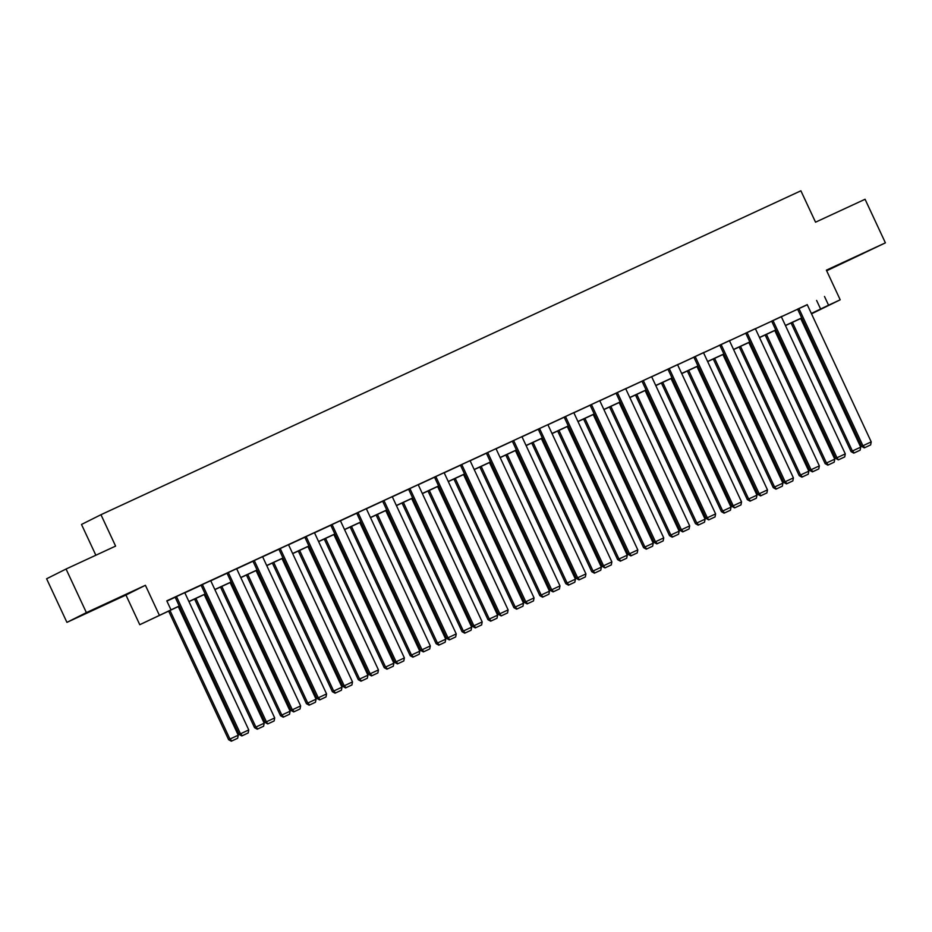 <?xml version="1.0" encoding="UTF-8"?>
<svg xmlns="http://www.w3.org/2000/svg" width="932" height="932" viewBox="0 0 932 932"><rect width="100%" height="100%" fill="white"/><g stroke="black" fill="none" stroke-linecap="round" stroke-linejoin="round"><path stroke-width="1.4" d="M98.326 607.617L116.022 599.218L98.326 607.617M845.802 261.706L863.51 253.306L845.802 261.706M179.294 606.103L139.765 624.696L179.247 605.986M125.948 595.047L145.404 585.296L86.385 612.615L66.056 569.021L46.6 578.772L66.929 622.366L125.948 595.047L139.765 624.696M95.856 555.227L81.503 524.46L100.959 514.709L800.891 190.804L815.535 222.189L865.071 199.262L885.4 242.856L826.381 270.163L840.198 299.801L811.516 313.828M826.661 270.781L885.4 242.856M86.385 612.615L66.929 622.366M807.275 304.741L166.793 600.837L170.859 609.551M166.91 601.093L175.181 597.261M184.827 592.799L201.114 585.261M210.76 580.799L227.047 573.262M236.693 568.8L252.98 561.262M262.626 556.788L278.924 549.251M288.57 544.789L304.857 537.251M314.503 532.789L330.79 525.252M340.436 520.79L356.723 513.252M366.369 508.779L382.668 501.241M392.314 496.779L408.6 489.242M418.247 484.78L434.533 477.242M444.18 472.78L460.466 465.243M470.112 460.769L486.411 453.232M496.057 448.77L512.344 441.232M521.99 436.77L538.277 429.233M547.923 424.771L564.21 417.233M573.856 412.771L590.142 405.222M599.8 400.76L616.087 393.222M625.733 388.76L642.02 381.223M651.666 376.761L667.953 369.223M677.599 364.762L693.886 357.224M703.532 352.75L719.83 345.213M729.476 340.751L745.763 333.213M755.409 328.751L771.696 321.214M781.342 316.752L797.629 309.214M807.229 304.648L797.594 309.121M771.649 321.097L835.666 458.381L845.289 453.872L781.284 316.624L782.111 316.239L771.661 321.121M755.363 328.647L745.716 333.132M730.245 340.238L718.956 345.516L719.784 345.131L783.789 482.392L793.412 477.883L729.418 340.623L730.245 340.238M693.839 357.107L757.856 494.391L767.479 489.882L703.474 352.622L704.312 352.238L693.851 357.131M678.368 364.237L667.079 369.515L667.918 369.13L731.923 506.391L741.546 501.882L677.541 364.633L678.368 364.237M651.619 376.656L641.146 381.526L641.973 381.141L705.978 518.39L715.613 513.893L651.608 376.633M626.502 388.248L615.213 393.525L616.04 393.141L680.045 530.401L689.68 525.893L625.675 388.632L626.502 388.248M590.096 405.117L654.113 542.401L663.735 537.892L599.73 400.632L600.569 400.247L590.107 405.14M574.625 412.247L563.336 417.524L564.175 417.14L628.18 554.4L637.803 549.892L573.797 412.631L574.625 412.247M547.876 424.666L537.403 429.524L538.242 429.139L602.235 566.4L611.87 561.891L547.865 424.643M522.759 436.258L511.47 441.535L512.297 441.151L576.302 578.399L585.937 573.902L521.932 436.642L522.759 436.258M486.353 453.127L550.369 590.41L559.992 585.902L495.987 448.642L496.826 448.257L486.364 453.15M470.066 460.676L459.593 465.534L460.431 465.15L524.436 602.41L534.059 597.901L470.054 460.641M444.133 472.675L433.66 477.534L434.498 477.149L498.492 614.409L508.126 609.901L444.121 472.652M418.2 484.675L408.554 489.16M392.255 496.674L382.621 501.16M366.323 508.686L356.688 513.159M340.39 520.685L330.755 525.159M314.457 532.685L304.811 537.17M288.524 544.684L278.878 549.169M262.579 556.684L252.945 561.169M236.646 568.695L227.012 573.168M201.056 585.145L265.072 722.428L274.707 717.931L210.702 580.671L211.529 580.287L201.067 585.168M175.123 597.156L239.14 734.439L248.762 729.931L184.769 592.67L185.596 592.286L175.134 597.179M145.404 585.296L159.221 614.945M824.494 296.469L828.56 305.195L840.198 299.801M66.056 569.021L115.603 546.094L100.959 514.709M811.481 313.758L816.991 310.985L811.399 313.583M801.753 318.045L785.466 325.583M775.82 330.045L759.533 337.582M749.887 342.044L733.589 349.582M723.943 354.055L707.656 361.593M698.01 366.055L681.723 373.592M672.077 378.054L655.79 385.592M646.144 390.054L629.846 397.591M620.199 402.065L603.913 409.602M594.267 414.064L577.98 421.602M568.334 426.064L552.047 433.601M542.401 438.063L526.102 445.601M516.456 450.063L500.169 457.612M490.523 462.074L474.237 469.612M464.59 474.073L448.304 481.611M438.657 486.073L422.359 493.611M412.713 498.072L396.426 505.61M386.78 510.084L370.493 517.621M360.847 522.083L344.56 529.621M334.914 534.083L318.616 541.62M308.97 546.082L292.683 553.62M283.037 558.093L266.75 565.631M257.104 570.093L240.817 577.63M231.171 582.092L214.884 589.63M205.226 594.092L188.94 601.629M811.341 313.467L828.56 305.195M188.893 601.513L205.18 593.975M214.826 589.513L231.113 581.976M240.759 577.514L257.046 569.976M266.692 565.514L282.99 557.977M292.636 553.503L308.923 545.966M318.569 541.504L334.856 533.966M344.502 529.504L360.789 521.967M370.435 517.505L386.733 509.967M396.38 505.493L412.666 497.956M422.312 493.494L438.599 485.956M448.245 481.495L464.532 473.957M474.178 469.495L490.465 461.957M500.123 457.495L516.41 449.946M526.056 445.484L542.342 437.947M551.989 433.485L568.275 425.947M577.922 421.485L594.208 413.948M603.854 409.486L620.153 401.948M629.799 397.475L646.086 389.937M655.732 385.475L672.019 377.938M681.665 373.476L697.952 365.938M707.598 361.476L723.896 353.939M733.542 349.465L749.829 341.928M759.475 337.466L775.762 329.928M785.408 325.466L801.695 317.928M816.607 300.43L820.673 309.144M807.217 304.613L871.222 441.873L861.599 446.381L864.29 447.873L870.639 444.913L864.29 447.873M797.582 309.098L861.599 446.381M798.91 308.469L862.916 445.717L864.826 447.605M870.639 444.913L871.222 441.873M791.082 322.985L851.079 451.647L852.396 450.995L792.421 322.367M800.728 318.523L860.714 447.15L860.12 450.191L853.782 453.138L860.12 450.191M854.306 452.882L852.396 450.995L860.714 447.15M853.782 453.138L851.079 451.647M772.966 320.468L836.971 457.728L838.357 459.872L844.707 456.913L838.882 459.616M844.707 456.913L845.289 453.872M835.666 458.381L838.357 459.872M755.351 328.623L819.356 465.883L809.722 470.38L812.424 471.872L818.774 468.924L812.424 471.872M745.705 333.097L809.722 470.38M747.033 332.468L811.038 469.728L812.949 471.615M818.774 468.924L819.356 465.883M765.149 334.984L825.146 463.658L826.463 462.994L766.477 334.367M774.795 330.522L834.769 459.15L834.187 462.19L827.849 465.15L834.187 462.19M828.373 464.882L826.463 462.994L834.769 459.15M827.849 465.15L825.146 463.658M739.216 346.984L799.213 475.658L800.53 474.994L740.544 346.366M748.862 342.522L808.836 471.149L808.254 474.19L801.904 477.149L808.254 474.19M802.429 476.881L800.53 474.994L808.836 471.149M801.904 477.149L799.213 475.658M721.1 344.467L785.105 481.728L787.016 483.615L786.492 483.883L792.829 480.924L787.016 483.615M792.829 480.924L793.412 477.883M783.789 482.392L786.492 483.883M695.167 356.467L759.172 493.727L761.083 495.614L760.547 495.882L766.896 492.923L761.083 495.614M766.896 492.923L767.479 489.882M757.856 494.391L760.547 495.882M669.234 368.478L733.228 505.738L734.614 507.882L740.963 504.923L735.138 507.625M740.963 504.923L741.546 501.882M731.923 506.391L734.614 507.882M713.271 358.983L773.269 487.657L774.585 486.993L714.611 358.366M722.917 354.521L782.903 483.149L782.321 486.189L775.972 489.149L782.321 486.189M776.496 488.881L774.585 486.993L782.903 483.149M775.972 489.149L773.269 487.657M687.338 370.994L747.336 499.657L748.652 499.004L688.678 370.377M696.985 366.532L756.97 495.148L756.376 498.201L750.039 501.148L756.376 498.201M750.563 500.892L748.652 499.004L756.97 495.148M750.039 501.148L747.336 499.657M661.405 382.994L721.403 511.656L722.719 511.004L662.734 382.376M671.052 378.532L731.026 507.159L730.443 510.2L724.106 513.159L730.443 510.2M724.63 512.891L722.719 511.004L731.026 507.159M724.106 513.159L721.403 511.656M643.29 380.477L707.295 517.738L708.681 519.881L715.03 516.934L709.205 519.625M715.03 516.934L715.613 513.893M705.978 518.39L708.681 519.881M635.473 394.993L695.47 523.668L696.787 523.003L636.801 394.376M645.119 390.531L705.093 519.159L704.51 522.2L698.161 525.159L704.51 522.2M698.685 524.891L696.787 523.003L705.093 519.159M698.161 525.159L695.47 523.668M617.357 392.477L681.362 529.737L683.273 531.624L682.748 531.892L689.086 528.933L683.273 531.624M689.086 528.933L689.68 525.893M680.045 530.401L682.748 531.892M609.528 406.993L669.526 535.667L670.842 535.003L610.868 406.375M619.174 402.531L679.16 531.158L678.578 534.199L672.228 537.158L678.578 534.199M672.753 536.89L670.842 535.003L679.16 531.158M672.228 537.158L669.526 535.667M591.424 404.476L655.429 541.737L657.34 543.624L656.815 543.892L663.153 540.933L657.34 543.624M663.153 540.933L663.735 537.892M654.113 542.401L656.815 543.892M583.595 419.004L643.593 547.667L644.909 547.014L584.935 418.386M593.241 414.53L653.227 543.158L652.633 546.199L646.295 549.158L652.633 546.199M646.82 548.901L644.909 547.014L653.227 543.158M646.295 549.158L643.593 547.667M565.491 416.488L629.496 553.736L631.395 555.623L630.871 555.891L637.22 552.932L631.395 555.623M637.22 552.932L637.803 549.892M628.18 554.4L630.871 555.891M557.662 431.003L617.66 559.666L618.976 559.014L558.99 430.386M567.308 426.541L627.283 555.169L626.7 558.21L620.363 561.157L626.7 558.21M620.887 560.901L618.976 559.014L627.283 555.169M620.363 561.157L617.66 559.666M539.546 428.487L603.552 565.747L604.938 567.891L611.287 564.943L605.462 567.635M611.287 564.943L611.87 561.891M602.235 566.4L604.938 567.891M531.729 443.003L591.727 571.677L593.043 571.013L533.057 442.385M541.375 438.541L601.35 567.169L600.767 570.209L594.418 573.168L600.767 570.209M594.954 572.9L593.043 571.013L601.35 567.169M594.418 573.168L591.727 571.677M513.614 440.487L577.619 577.747L579.529 579.634L579.005 579.902L585.343 576.943L579.529 579.634M585.343 576.943L585.937 573.902M576.302 578.399L579.005 579.902M505.785 455.002L565.794 583.677L567.099 583.013L507.125 454.385M515.431 450.54L575.417 579.168L574.834 582.209L568.485 585.168L574.834 582.209M569.009 584.9L567.099 583.013L575.417 579.168M568.485 585.168L565.794 583.677M487.681 452.486L551.686 589.746L553.596 591.634L553.072 591.902L559.41 588.942L553.596 591.634M559.41 588.942L559.992 585.902M550.369 590.41L553.072 591.902M479.852 467.014L539.849 595.676L541.166 595.024L481.192 466.396M489.498 462.54L549.484 591.168L548.901 594.208L542.552 597.167L548.901 594.208M543.076 596.911L541.166 595.024L549.484 591.168M542.552 597.167L539.849 595.676M461.748 464.497L525.753 601.746L527.652 603.633L527.128 603.901L533.477 600.942L527.652 603.633M533.477 600.942L534.059 597.901M524.436 602.41L527.128 603.901M453.919 479.013L513.916 607.676L515.233 607.023L455.247 478.396M463.565 474.551L523.539 603.179L522.957 606.219L516.619 609.167L522.957 606.219M517.144 608.911L515.233 607.023L523.539 603.179M516.619 609.167L513.916 607.676M435.803 476.497L499.808 613.757L501.195 615.901L507.544 612.941L501.719 615.644M507.544 612.941L508.126 609.901M498.492 614.409L501.195 615.901M427.986 491.013L487.984 619.687L489.3 619.023L429.314 490.395M437.632 486.551L497.606 615.178L497.024 618.219L490.675 621.178L497.024 618.219M491.211 620.91L489.3 619.023L497.606 615.178M490.675 621.178L487.984 619.687M418.188 484.652L482.193 621.912L472.559 626.409L475.262 627.9L481.599 624.953L475.262 627.9M408.542 489.125L472.559 626.409M409.87 488.496L473.875 625.756L475.786 627.644M481.599 624.953L482.193 621.912M402.042 503.012L462.051 631.686L463.355 631.022L403.381 502.395M411.688 498.55L471.674 627.178L471.091 630.218L464.742 633.178L471.091 630.218M465.266 632.91L463.355 631.022L471.674 627.178M464.742 633.178L462.051 631.686M392.244 496.651L456.249 633.911L446.626 638.42L449.329 639.911L455.666 636.952L449.329 639.911M382.609 501.136L446.626 638.42M383.937 500.496L447.942 637.756L449.853 639.643M455.666 636.952L456.249 633.911M376.109 515.023L436.106 643.686L437.423 643.022L377.448 514.406M385.755 510.55L445.741 639.177L445.158 642.218L438.809 645.177L445.158 642.218M439.333 644.909L437.423 643.022L445.741 639.177M438.809 645.177L436.106 643.686M366.311 508.651L430.316 645.911L420.693 650.419L423.384 651.911L429.734 648.952L423.384 651.911M356.676 513.136L420.693 650.419M358.005 512.507L422.01 649.755L423.92 651.643M429.734 648.952L430.316 645.911M350.176 527.023L410.173 655.685L411.49 655.033L351.504 526.405M359.822 522.561L419.796 651.188L419.214 654.229L412.876 657.177L419.214 654.229M413.4 656.92L411.49 655.033L419.796 651.188M412.876 657.177L410.173 655.685M340.378 520.662L404.383 657.91L394.76 662.419L397.451 663.91L403.801 660.951L397.451 663.91M330.743 525.135L394.76 662.419M332.06 524.506L396.065 661.767L397.976 663.654M403.801 660.951L404.383 657.91M324.243 539.022L384.24 667.696L385.557 667.032L325.571 538.405M333.889 534.56L393.863 663.188L393.281 666.229L386.931 669.188L393.281 666.229M387.467 668.92L385.557 667.032L393.863 663.188M386.931 669.188L384.24 667.696M314.445 532.661L378.45 669.922L368.816 674.418L371.518 675.91L377.868 672.962L371.518 675.91M304.799 537.135L368.816 674.418M306.127 536.506L370.132 673.766L372.043 675.653M377.868 672.962L378.45 669.922M298.298 551.022L358.307 679.696L359.612 679.032L299.638 550.404M307.956 546.56L367.93 675.187L367.348 678.228L360.999 681.187L367.348 678.228M361.523 680.919L359.612 679.032L367.93 675.187M360.999 681.187L358.307 679.696M288.501 544.661L352.506 681.921L342.883 686.43L345.586 687.921L351.923 684.962L345.586 687.921M278.866 549.146L342.883 686.43M280.194 548.505L344.199 685.766L346.11 687.653M351.923 684.962L352.506 681.921M272.365 563.021L332.363 691.695L333.679 691.031L273.705 562.404M282.012 558.559L341.997 687.187L341.415 690.228L335.066 693.187L341.415 690.228M335.59 692.919L333.679 691.031L341.997 687.187M335.066 693.187L332.363 691.695M262.568 556.66L326.573 693.921L316.95 698.429L319.641 699.92L325.99 696.961L319.641 699.92M252.933 561.146L316.95 698.429M254.261 560.505L318.266 697.765L320.177 699.652M325.99 696.961L326.573 693.921M246.432 575.032L306.43 703.695L307.746 703.043L247.772 574.415M256.079 570.57L316.065 699.186L315.47 702.239L309.133 705.186L315.47 702.239M309.657 704.93L307.746 703.043L316.065 699.186M309.133 705.186L306.43 703.695M236.635 568.671L300.64 705.92L291.017 710.429L293.708 711.92L300.057 708.961L293.708 711.92M227 573.145L291.017 710.429M228.317 572.516L292.322 709.776L294.232 711.664M300.057 708.961L300.64 705.92M220.5 587.032L280.497 715.694L281.814 715.042L221.828 586.414M230.146 582.57L290.12 711.198L289.537 714.238L283.2 717.197L289.537 714.238M283.724 716.929L281.814 715.042L290.12 711.198M283.2 717.197L280.497 715.694M202.384 584.515L266.389 721.776L267.775 723.919L274.125 720.972L268.3 723.663M274.125 720.972L274.707 717.931M265.072 722.428L267.775 723.919M194.567 599.031L254.564 727.706L255.881 727.042L195.895 598.414M204.213 594.569L264.187 723.197L263.605 726.238L257.255 729.197L263.605 726.238M257.78 728.929L255.881 727.042L264.187 723.197M257.255 729.197L254.564 727.706M176.451 596.515L240.456 733.775L242.367 735.663L241.842 735.931L248.18 732.971L242.367 735.663M248.18 732.971L248.762 729.931M239.14 734.439L241.842 735.931M168.622 611.031L228.62 739.705L229.936 739.041L169.962 610.413M178.268 606.569L238.254 735.197L237.672 738.237L231.322 741.196L237.672 738.237M231.847 740.928L229.936 739.041L238.254 735.197M231.322 741.196L228.62 739.705"/></g></svg>
